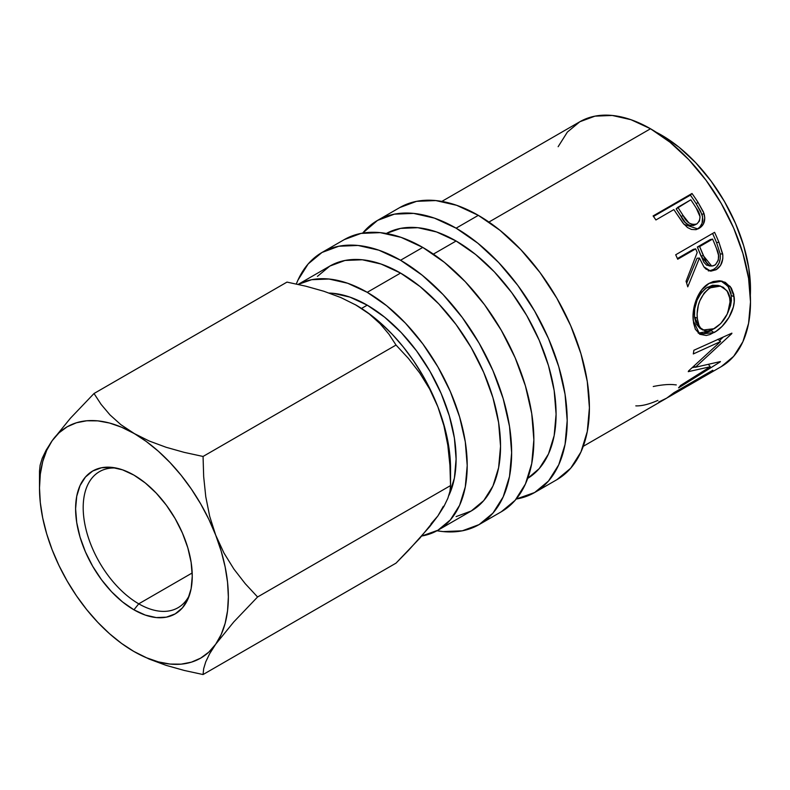 <?xml version="1.0" encoding="UTF-8"?>
<svg xmlns="http://www.w3.org/2000/svg" width="790" height="790" viewBox="0 0 790 790"><rect width="100%" height="100%" fill="white"/><g stroke="black" fill="none" stroke-linecap="round" stroke-linejoin="round"><path stroke-width="1.19" d="M116.081 468.045A78.556 45.356 -120 0 0 84.412 521.696A78.556 45.356 -120 0 0 138.744 603.827L133.935 609.811A82.486 47.617 60 0 1 76.571 521.568A82.486 47.617 60 0 1 113.118 467.532A82.486 47.617 60 0 1 133.935 475.116L145.311 482.976L156.252 493.128L166.334 505.175L175.173 518.655L182.421 533.043L187.813 547.796L191.131 562.352L192.256 576.137L191.131 588.629L187.813 599.343L182.421 607.875L175.173 613.889L166.334 617.168L156.252 617.573L145.311 615.084L133.935 609.811L122.549 601.94L111.607 591.799L101.525 579.751L92.687 566.272L85.439 551.874L80.047 537.121L76.729 522.575L75.603 508.79L76.729 496.298L80.047 485.583L85.439 477.051L92.687 471.028L101.525 467.759L111.607 467.354L122.549 469.843L133.935 475.116A82.486 47.617 60 0 1 188.415 597.951A82.486 47.617 60 0 1 133.935 609.811L138.744 603.827A78.556 45.356 60 0 1 87.423 534.603A78.556 45.356 60 0 1 99.461 471.65A78.556 45.356 60 0 1 116.091 468.045M192.187 572.967L138.744 603.827L192.187 572.967M399.77 207.563A157.111 90.712 -120 0 1 478.325 215.344L499.991 230.325L520.837 249.66L540.044 272.599L556.871 298.274L570.696 325.687L580.956 353.792L587.276 381.511L589.409 407.768L587.276 431.567L580.956 451.979L570.696 468.223L556.871 479.688A157.111 90.712 -120 0 0 580.956 353.792A157.111 90.712 -120 0 0 478.325 215.344L456.107 228.172A157.111 90.712 60 0 1 558.737 366.619A157.111 90.712 60 0 1 534.652 492.516A157.111 90.712 60 0 1 516.206 499.043L534.652 492.516L548.477 481.061L558.737 464.806L565.057 444.395L567.19 420.596L565.057 394.338L558.737 366.619L548.477 338.515L534.652 311.102L517.825 285.427L498.618 262.487L477.772 243.152L456.107 228.172L478.325 215.344L456.65 205.301L435.803 200.571L416.597 201.332L399.77 207.563L377.551 220.39A157.111 90.712 60 0 1 456.107 228.172L434.431 218.129L413.585 213.399L394.378 214.159L377.551 220.4A157.111 90.712 60 0 0 362.669 233.109L377.551 220.4M344.223 239.637A157.111 90.712 -120 0 1 422.778 247.418L401.103 237.365L380.257 232.635L361.05 233.406L344.223 239.637L322.004 252.464L308.179 263.929L297.919 280.183L296.309 284.005A157.111 90.712 60 0 1 322.004 252.464A157.111 90.712 60 0 1 400.56 260.246L422.778 247.418L444.444 262.399L465.29 281.724L484.497 304.673L501.324 330.348L515.149 357.761L525.409 385.866L531.729 413.575L533.862 439.842L531.729 463.631L525.409 484.043L515.149 500.297L501.324 511.762A157.111 90.712 -120 0 0 525.409 385.866A157.111 90.712 -120 0 0 422.778 247.418L400.56 260.246A157.111 90.712 60 0 1 503.191 398.693A157.111 90.712 60 0 1 479.105 524.59A157.111 90.712 60 0 1 436.998 530.752M367.232 305.147L361.514 308.436L367.232 305.147L384.562 317.126L401.241 332.59L416.607 350.948L430.066 371.488L441.126 393.42L449.332 415.905L454.398 438.075L456.107 459.079L454.398 478.118L448.858 495.468A125.689 72.571 -120 0 0 367.232 305.147A125.689 72.571 -120 0 0 329.223 293.06L333.212 293.317L349.891 297.109L367.232 305.147M750.332 295.233A125.689 72.571 -120 0 0 661.625 135.179L661.072 135.495L661.625 135.179L678.966 147.157L695.635 162.622L711 180.979L724.47 201.519L735.52 223.452L743.736 245.937L748.792 268.106L750.5 289.11L750.342 295.243M456.107 516.591L471.255 510.982A141.4 81.637 -120 0 0 492.93 397.676A141.4 81.637 -120 0 0 400.56 273.073L367.232 292.32A141.4 81.637 60 0 1 459.602 416.923A141.4 81.637 60 0 1 437.927 530.228A141.4 81.637 60 0 1 421.751 536.025L437.927 530.228L450.359 519.909L459.602 505.284L465.29 486.907L467.206 465.498L465.29 441.857L459.602 416.923L450.359 391.623L437.927 366.945L422.778 343.848L405.487 323.199L386.735 305.799L367.232 292.32L400.56 273.073A141.4 81.637 -120 0 0 329.855 266.072L317.422 276.391M456.107 241.009L433.374 254.123L456.107 241.009A141.4 81.637 -120 0 0 386.34 233.475L400.55 228.389L417.841 227.698L436.594 231.964L456.107 241.009A141.4 81.637 -120 0 1 548.221 364.763A141.4 81.637 -120 0 1 527.72 478.365L539.234 468.598L548.477 453.974L554.165 435.596L556.091 414.187L554.165 390.546L548.477 365.602L539.234 340.312L526.802 315.635L511.653 292.537L494.362 271.879L475.61 254.489L456.107 241.009M650.516 128.76L488.921 222.059L650.516 128.76A141.4 81.637 -120 0 0 579.821 121.759L594.969 116.15L612.25 115.459L631.013 119.715L650.516 128.76L670.019 142.239L688.781 159.639L706.062 180.288L721.211 203.395L733.653 228.063L742.886 253.363L748.574 278.307L750.5 301.938L748.574 323.357L742.886 341.724L733.653 356.349L721.211 366.669A141.4 81.637 -120 0 0 742.886 253.363A141.4 81.637 -120 0 0 650.516 128.76M700.108 226.7L702.113 223.175L702.557 216.697L700.562 211.147L696.247 203.781A137.47 79.365 -120 0 0 690.381 195.16A137.47 79.365 60 0 1 696.247 203.781L698.024 202.358A141.4 81.637 -120 0 0 692 193.481L690.381 195.16L653.488 216.46L690.381 195.16L692 193.481A141.4 81.637 60 0 1 698.024 202.358L703.436 211.967L704.789 217.892L703.357 224.143L700.789 227.174L698.281 228.754L695.516 229.653L691.467 229.446L687.498 227.54L682.915 222.978L676.043 212.846A141.4 81.637 -120 0 0 673.86 209.587L655.917 219.956A141.4 81.637 -120 0 0 653.113 215.937L692 193.481L653.113 215.937A141.4 81.637 -120 0 1 655.917 219.956L673.86 209.587A141.4 81.637 -120 0 1 676.043 212.846L684.041 224.36L697.827 228.962L699.189 228.27C704.216 225.15 705.816 220.183 703.969 213.359L698.024 202.358L696.247 203.781L702.014 214.495L703.969 213.359L702.014 214.495C703.762 221.151 702.122 226.039 697.086 229.149L696.691 229.367M708.314 270.901L710.941 270.585L714.328 268.956L716.668 266.911L719.048 263.159L720.283 258.656L720.204 253.955L716.56 242.609A137.47 79.365 -120 0 0 712.59 233.475A137.47 79.365 60 0 1 716.56 242.609L718.92 242.283A141.4 81.637 -120 0 0 714.575 232.329A141.4 81.637 60 0 1 718.92 242.283L722.83 255.14L722.801 258.765L720.559 265.41L716.056 269.755L710.882 271.138L705.944 269.064L703.9 266.862L699.456 258.053L687.754 286.839A141.4 81.637 -120 0 0 686.066 281.279L697.215 252.504A141.4 81.637 -120 0 0 695.654 248.87L677.702 259.229A141.4 81.637 -120 0 0 675.697 254.775L714.575 232.329L675.697 254.775A141.4 81.637 -120 0 1 677.702 259.229L695.654 248.87L693.353 249.344L677.405 258.547L693.353 249.344L695.654 248.87A141.4 81.637 -120 0 1 697.215 252.504L686.066 281.279A141.4 81.637 -120 0 1 687.754 286.839L699.456 258.053L703.851 266.793L710.585 271.118L716.056 269.755C721.221 266.457 723.433 261.194 722.682 253.946L718.92 242.283L716.56 242.609L720.204 253.955L722.682 253.946L720.204 253.955C720.885 261.036 718.643 266.21 713.479 269.479L716.056 269.755L713.479 269.479L709.262 270.881M716.076 331.306L710.062 334.496L706.29 335.493L699.901 334.318L695.368 329.272L693.571 323.11L693.077 315.644L693.492 310.233L696.405 299.351L701.718 289.831L709.084 283.383L713.192 281.546L719.453 280.756L725.309 282.346L731.313 288.024L733.762 294.354L734.187 301.82L733.337 307.073L728.973 317.402L722.09 326.349L716.076 331.306M688.268 371.665A141.4 81.637 -120 0 0 688.544 370.974L720.608 341.527L693.304 353.94A141.4 81.637 -120 0 0 693.877 350.266L731.886 333.153A141.4 81.637 60 0 1 731.777 333.656L695.398 367.261L720.431 361.563A141.4 81.637 60 0 1 720.174 361.919L678.571 387.87A141.4 81.637 -120 0 0 680.447 385.53L710.299 366.738L688.268 371.665A141.4 81.637 -120 0 0 688.544 370.974L720.608 341.527L717.893 339.266L720.608 341.527L693.304 353.94A141.4 81.637 -120 0 0 693.877 350.266L731.886 333.153A141.4 81.637 -120 0 1 731.777 333.656L695.398 367.261L694.193 366.037L695.398 367.261L720.431 361.563A141.4 81.637 -120 0 1 720.174 361.919L678.571 387.87A141.4 81.637 -120 0 0 680.447 385.53L710.299 366.738L708.591 364.654L710.299 366.738L688.268 371.665M583.267 446.31L665.664 398.743A141.4 81.637 -120 0 0 673.939 392.689L712.827 370.234A141.4 81.637 60 0 1 704.552 376.287A141.4 81.637 60 0 1 702.527 377.393M675.736 392.255A141.4 81.637 60 0 1 669.653 396.432A141.4 81.637 60 0 1 667.639 397.538A141.4 81.637 -120 0 0 675.736 392.255L690.697 383.624L675.736 392.255L675.45 391.81L675.736 392.255M669.653 396.432L684.614 387.801A141.4 81.637 -120 0 0 690.697 383.624L690.411 383.18L690.697 383.624A141.4 81.637 -120 0 1 677.948 390.981M694.687 381.323A141.4 81.637 60 0 1 688.604 385.5A141.4 81.637 60 0 1 686.579 386.606A141.4 81.637 -120 0 0 694.687 381.323L706.645 374.411L694.687 381.323L694.39 380.879L694.687 381.323M688.604 385.5L700.562 378.588A141.4 81.637 -120 0 0 706.645 374.411L706.359 373.966L706.645 374.411A141.4 81.637 -120 0 1 694.331 381.61M298.166 284.41A141.4 81.637 60 0 1 367.232 292.32L347.719 283.274L328.966 279.018L311.675 279.7L298.166 284.41M431.034 523.81L437.897 515.919L443.358 506.281M355.619 304.861A133.54 77.104 -120 0 1 356.122 305.147A133.54 77.104 -120 0 1 437.897 406.88L429.651 389.036L419.697 372.949L408.4 358.393L396.027 345.052L203.06 456.462L396.027 345.052L388.947 334.19L380.079 323.683L369.207 313.916L356.112 305.147L340.796 297.534L323.93 291.283L305.858 286.207L286.987 282.099L94.02 393.509L70.349 418.315L52.15 440.731A133.54 77.104 60 0 1 133.935 433.424A133.54 77.104 60 0 1 215.71 535.156A133.54 77.104 60 0 1 215.71 644.196L233.771 621.937L257.579 596.983L245.206 583.642L233.909 569.086L223.955 553L215.71 535.156L209.706 516.374L205.775 496.732L203.672 476.637L203.06 456.462L184.189 452.364L166.117 447.278L149.251 441.027L121.601 427.242L109.494 423.025L97.792 420.863L86.712 420.774L76.442 422.769L67.16 426.807L59.013 432.831L52.15 440.731L46.689 450.369L42.719 461.577L40.31 474.178L39.5 487.944L40.31 502.638L42.719 518.023L46.689 533.823L52.15 549.771L59.013 565.591L67.16 581.015L76.442 595.779L86.712 609.633L97.792 622.332L109.494 633.679L121.601 643.455L133.935 651.503L146.259 657.685L158.365 661.892L170.067 664.064L181.147 664.153L191.417 662.158L200.7 658.11L208.846 652.096L215.71 644.196L221.17 634.558L225.14 623.34L227.55 610.749L228.359 596.983L227.55 582.279L225.14 566.904L221.17 551.104L215.71 535.156L208.846 519.336L200.7 503.911L191.417 489.148L181.147 475.294L170.067 462.584L158.365 451.248L146.259 441.472L120.84 424.645L109.968 414.878L101.1 404.371L94.02 393.509L286.987 282.099L305.858 286.207L323.93 291.283L340.796 297.534L356.122 305.147L369.207 313.916L380.079 323.683L388.947 334.19L396.027 345.052L408.4 358.393L419.697 372.949L429.651 389.036L437.897 406.88A133.54 77.104 -120 0 1 450.547 468.697L449.737 454.003L447.328 438.618L443.358 422.828L437.897 406.88L431.034 391.06L422.887 375.635L413.604 360.862L403.334 347.007L392.255 334.308L380.553 322.972L368.446 313.196L355.293 304.673M656.233 132.256L661.625 135.179A125.689 72.571 -120 0 0 656.243 132.256M558.145 146.703L567.378 132.078L579.821 121.759L441.867 201.401M450.547 468.697L450.547 485.574L257.579 596.983L450.547 485.574L449.925 465.399L447.831 445.303L443.901 425.662L437.897 406.88L443.901 425.662L447.831 445.303L449.925 465.399L450.547 485.574L449.935 491.41L447.871 498.253L443.98 506.351L437.897 515.919L429.79 526.555L408.42 550.472L396.027 563.132L203.06 674.542L203.672 668.696L205.736 661.862L209.627 653.764L215.71 644.196A133.54 77.104 60 0 1 133.935 651.503A133.54 77.104 60 0 1 52.15 549.771A133.54 77.104 60 0 1 39.5 487.944A133.54 77.104 60 0 1 52.15 440.731L46.146 450.162L42.216 458.299L40.122 465.221L39.5 471.077L40.122 465.221L42.216 458.299L46.146 450.162M133.629 651.325L149.122 659.058L166.048 665.338L184.248 670.453L203.06 674.542L396.027 563.132L419.836 538.178L437.897 515.919L443.98 506.351L447.871 498.253L449.935 491.41L450.547 485.574M133.915 651.493L149.122 659.058L166.048 665.338L184.248 670.453L203.06 674.542L203.672 668.696L205.736 661.862L209.627 653.764L215.71 644.196L233.771 621.937L257.579 596.983L245.206 583.642L233.909 569.086L223.955 553L215.71 535.156L209.706 516.374L205.775 496.732L203.672 476.637L203.06 456.462L184.189 452.364L166.117 447.278L149.251 441.027L133.935 433.424L120.84 424.645L109.968 414.878L101.1 404.371L94.02 393.509L70.349 418.315L52.15 440.731M676.28 384.908L672.922 384.582C667.688 384.256 661.121 384.898 653.251 386.507M657.873 400.392L656.569 400.955C648.343 404.46 641.421 406.1 635.802 405.872M658.702 402.031L666.75 398.091L673.939 392.689L712.827 370.234L705.638 375.645M695.19 367.054L692.317 367.686L695.19 367.054M723.235 337.073L719.512 340.609L723.235 337.073M714.032 332.58L711.267 330.704L698.232 333.133L703.525 333.666L711.267 330.704L714.032 332.58C725.082 326.724 736.063 309.877 734.117 296.744L730.237 286.484L722.07 281.141L709.084 283.383C698.054 289.101 691.596 307.833 693.274 320.72L699.654 334.18L714.032 332.58M720.836 280.904L728.005 286.217L731.352 295.539L734.117 296.744L731.352 295.539L727.718 312.998L730.562 305.592L731.412 300.467L731.007 293.218L728.587 287.086L722.623 281.635L720.836 280.904M699.97 328.344L696.197 323.9L694.489 317.037L694.706 308.752L697.106 300.091L701.461 292.418L705.875 288.231L712.54 285.239L718.159 285.457M720.49 286.089L718.021 285.417L707.485 287.195L710.151 287.827L707.485 287.195C697.995 294.403 693.669 304.348 694.489 317.037L697.244 318.251C696.375 305.236 700.671 295.095 710.151 287.827L720.49 286.108L727.037 290.74L730.148 299.252C730.069 311.991 724.776 321.807 714.279 328.689L702.873 330.032L699.96 328.334L694.489 317.037L697.244 318.251L698.972 325.332L700.552 327.959L705.055 330.872L707.899 331L712.639 329.568L720.757 323.564L727.215 314.104L730.177 303.38L729.397 295.44L727.936 292.093L723.245 287.254L718.91 285.782L713.508 286.316L708.541 288.863L704.137 293.09L699.802 300.891L698.35 305.286L697.086 314.124L697.491 320.226M697.047 258.271L699.456 258.053L697.047 258.271L686.668 283.215L697.047 258.271M710.338 265.805L706.685 265.203L703.831 262.211L697.343 247.043L710.299 239.558L697.343 247.043L700.967 255.96L709.064 265.904L711.662 266.032M714.683 265.252L711.691 266.032L703.367 255.743L700.967 255.96L703.367 255.743L699.644 246.569L697.343 247.043L699.644 246.569L712.6 239.084L710.299 239.558L712.6 239.084L699.644 246.569L706.3 262.181L709.193 265.282L711 265.954L712.876 265.944L715.513 264.69L718.347 259.999L718.505 255.239L716.471 248.445A141.4 81.637 -120 0 0 712.6 239.084A141.4 81.637 -120 0 1 716.471 248.445C719.878 255.239 719.285 260.838 714.683 265.252M696.089 229.673L698.725 228.024M691.043 225.743L688.89 225.199L685.276 222.484L676.161 208.856L681.178 216.707C684.525 223.748 689.068 226.483 694.815 224.933L692.968 225.644M695.615 224.38L694.815 224.933M696.859 223.935C691.062 225.407 686.451 222.553 683.014 215.374L688.939 222.948L692.968 224.706L696.859 223.935L699.436 221.003L700.058 216.737L696.296 208.205C700.967 214.416 701.155 219.66 696.859 223.935L694.43 225.12M683.014 215.374L681.178 216.707L683.014 215.374L677.85 207.286L676.161 208.856L690.815 199.801L677.85 207.286L683.014 215.374M696.296 208.205A141.4 81.637 -120 0 0 690.815 199.801A141.4 81.637 -120 0 1 696.296 208.205M322.004 252.464L338.831 246.233L358.038 245.463L378.884 250.193L400.56 260.246L422.225 275.226L443.072 294.551L462.278 317.501L479.105 343.176L492.93 370.589L503.191 398.693L509.511 426.403L511.644 452.67L509.511 476.459L503.191 496.871L492.93 513.125L479.105 524.59L462.278 530.821L443.072 531.591L436.988 530.752M437.927 530.228L471.255 510.982L483.687 500.663L492.93 486.038L498.618 467.67L500.544 446.251L498.618 422.62L492.93 397.676L483.687 372.386L471.255 347.709L456.107 324.601L438.815 303.953L420.063 286.553L400.56 273.073L381.047 264.028L362.294 259.772L345.003 260.463L329.855 266.072L298.116 284.4M189.462 595.117A78.556 45.356 60 0 1 178.017 607.717A78.556 45.356 60 0 1 138.744 603.827A78.556 45.356 -120 0 0 189.462 595.127M556.871 479.688L534.652 492.516M501.324 511.762L479.105 524.59M721.211 366.669L704.552 376.287M39.5 487.944L39.5 471.077"/></g></svg>
